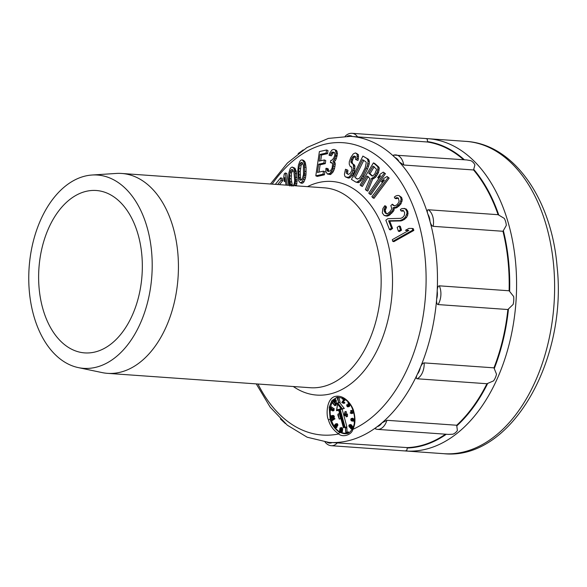 <?xml version="1.0" encoding="UTF-8"?>
<svg xmlns="http://www.w3.org/2000/svg" width="587" height="587" viewBox="0 0 587 587"><rect width="100%" height="100%" fill="white"/><g stroke="black" fill="none" stroke-linecap="round" stroke-linejoin="round"><path stroke-width="0.88" d="M39.124 288.349A81.41 51.671 -85.9 0 0 84.719 352.897A81.41 51.671 -85.9 0 0 141.834 255.044A81.41 51.671 94.1 0 0 96.239 190.496A81.41 51.671 94.1 0 0 39.124 288.349M92.012 175.021A96.899 61.503 94.1 0 0 29.35 291.519A96.899 61.503 -85.9 0 0 78.357 367.616A96.899 61.503 -85.9 0 0 151.607 251.874A96.899 61.503 94.1 0 0 92.012 175.021L116.197 173.451A100.194 63.594 94.1 0 1 121.7 173.466A100.194 63.594 94.1 0 1 177.817 252.909A100.194 63.594 -85.9 0 1 107.524 373.347A100.194 63.594 -85.9 0 1 102.079 372.584L78.357 367.616M292.399 185.573L291.181 178.969L289.64 178.448L290.396 184.076L291.379 186.13M293.067 170.201L291.541 172.849L291.181 178.969M301.285 180.187L300.493 177.817L300.214 171.749L298.71 171.199L298.981 177.252L299.781 179.629L300.361 180.216L301.314 180.084L302.261 179.006L303.545 174.354L303.406 165.321L302.012 162.357L301.058 162.482L300.118 163.56L298.856 168.22L298.71 171.199M302.628 163.039L301.065 165.439L300.214 171.749M357.549 179.072L355.252 177.67L363.779 160.288M372.562 175.961L370.001 173.73L374.242 166.671M279.493 184.656L282.765 180.649L282.2 178.309L280.63 177.81L281.195 180.15L277.629 184.523M285.509 181.794L284.233 181.376L283.675 178.022L284.211 174.023L285.245 172.952L286.801 173.466L288.782 185.316M296.391 185.852L297.169 180.128L296.318 171.661L294.784 168.131L292.216 167.031L293.94 168.462L295.21 173.202L295.599 181.06L294.711 185.734M300.206 182.718L301.703 183.276L302.848 183.034L303.978 181.831L305.46 178.015L305.988 174.324L306.076 167.537L305.225 162.313L303.662 160.42L302.166 159.855L303.736 161.741L304.367 164.734L304.66 171.265L303.978 177.443L302.488 181.266L301.351 182.469L300.206 182.718L298.658 180.825L297.763 171.323L298.431 165.138L299.891 161.308L301.021 160.104L302.166 159.855M315.806 175.829L317.244 176.416L324.42 174.816L324.875 171.72L323.474 171.125L323.019 174.222L315.806 175.829L319.394 151.571L326.585 149.971L326.13 153.06L320.12 154.403L319.13 161.109L324.332 159.95L323.877 163.047L318.675 164.206L317.45 172.461L323.474 171.125M320.7 160.757L321.551 154.997L327.531 153.662L327.994 150.565L326.585 149.971M319.02 172.108L320.098 164.8L325.286 163.641L325.741 160.544L324.332 159.95M335.192 149.854L336.564 150.455L337.474 153.545L336.3 158.776L334.392 161.961L335.162 162.973L335.214 164.529L334.487 168.711L333.174 171.874L330.371 174.566L327.392 174.016L325.792 171.477L325.902 168.359L326.893 168.322L327.018 170.391L328.177 171.397L330.51 170.795L332.103 168.146L332.638 163.971L332.264 162.944L330.371 162.489L330.841 160.39L331.64 160.368L333.724 158.211L334.825 155.063L334.773 153.508L334.407 152.481L332.719 152.018L331.604 152.576L330.026 155.225L329.036 155.262L329.696 153.163L331.993 149.964L333.9 149.377L335.192 149.854L336.102 152.943L335.837 155.041L334.935 158.174L333.02 161.359L333.798 162.372L333.849 163.934L332.565 169.687L329.923 173.414L327.392 174.016M328.683 171.507L328.28 168.924L326.893 168.322M330.371 162.489L331.75 163.091L332.55 163.061L331.178 162.46M329.036 155.262L331.413 155.826L332.99 153.178L334.098 152.62A136.353 86.546 94.1 0 1 334.451 152.605M355.509 156.59L353.763 157.698L352.963 159.165L351.657 158.578L351.253 159.605L350.997 162.467L353.279 164.507L353.616 168.168L352.185 172.945L349.404 176.621L348.223 177.355L345.516 176.929L344.767 176.056L344.43 174.156L345.494 169.239L346.631 169.672L346.176 173.04L348.267 174.427L350.226 173.385L351.826 170.45L351.87 167.515L350.153 166.282L349.236 164.162L349.287 161.814L350.725 157.632L353.293 153.882L355.421 152.913L357.138 154.154L357.072 158.255L356.654 159.869L355.495 159.437L355.729 157.162L354.203 155.995L352.457 157.111L351.657 158.578M352.67 163.78L352.141 161.807L352.963 159.165M345.516 176.929L348.348 178.096L349.514 177.942L352.273 175.432L353.469 173.517L354.482 170.949L354.937 166.407L354.577 165.086L352.523 163.626M348.04 174.434L347.482 173.635L347.937 170.259L346.631 169.672M355.495 159.437L357.945 160.449L358.363 158.842L358.43 154.733L356.375 153.273M355.795 182.065L358.209 182.682L359.435 182.131L362.487 178.822L367.543 169.005L369.179 164.206L369.414 161.777L368.497 159.297L362.891 156.076L367.242 158.725L368.159 161.212L367.323 165.85L362.649 175.895L359.904 180.026L356.955 182.124L355.795 182.065L351.437 179.409L362.891 156.076M366.604 190.606L367.814 191.135L372.76 178.991L375.665 177.201L378.49 172.497L379.268 168.168L378.696 166.965L374.66 163.443L373.42 162.893L377.478 166.429L378.05 167.633L377.272 171.962L374.447 176.665L371.542 178.455L366.604 190.606L365.385 189.572L369.949 178.514L367.066 176.005L361.122 185.881L360.117 185L373.42 162.893M361.122 185.881L362.355 186.431L368.298 176.555M377.676 177.802L380.149 174.222L383.267 172.123L385.432 173.671L370.911 194.686L368.746 193.145L380.794 175.696L377.676 177.802L379.077 178.191M381.308 181.845L383.905 178.389L387.082 176.489L389.188 178.103L373.97 198.384L371.857 196.77L384.492 179.938L381.308 181.845L382.834 182.153M387.163 214.079L386.18 213.257L385.226 210.307L386.517 207.35L385.923 206.176L384.779 205.729L385.373 206.917L384.221 209.038L384.309 211.408L386.033 213.661L387.662 213.543L390.039 211.65L391.302 209.75L391.683 208.334L390.847 205.611L392.351 204.188L392.835 205.134L394.325 205.846L395.33 205.604L397.083 204.658L398.72 202.412L399.101 200.989L398.39 198.501L397.406 197.672L394.919 198.267L394.325 197.085L395.954 195.897L397.942 195.427L399.175 195.662L400.635 197.437L401.112 199.448L399.835 203.476L396.071 207.028L393.063 207.739L392.923 209.632L392.043 211.181L387.904 215.084L386.525 215.678L384.147 215.444L382.306 212.949L382.871 208.568L384.779 205.729M394.493 205.802L392.351 204.188M398.551 198.105L396.064 198.707L394.919 198.267M399.175 195.662L401.537 197.393A139.016 88.241 94.1 0 1 401.772 197.863L402.249 199.866L400.965 203.887L397.201 207.438L395.821 208.033L394.691 207.622M384.147 215.444L386.525 216.089L389.034 215.495L393.173 211.584L394.06 210.051L394.2 208.158L395.821 208.033M403.599 210.806L401.992 211.173L400.87 210.784L400.371 209.486L402.073 208.524L405.279 208.767L406.791 211.313L406.996 213.176L405.419 217.095L403.115 219.193L400.004 220.551L388.631 220.778L391.492 228.064L389.489 229.59L385.835 220.228L387.838 218.702L400.686 218.335L402.499 217.63L404.296 215.583L404.685 212.589L403.372 210.55L400.87 210.784M389.489 229.59L390.597 229.95L392.608 228.416L389.753 221.167L401.112 220.917L404.23 219.553L406.527 217.461L407.723 215.202L407.906 211.694L406.402 209.148L404.076 208.334M398.338 231.175L399.439 231.505L401.523 230.177L400.327 226.347L399.219 226.002L400.422 229.847L398.338 231.175L397.142 227.33L399.219 226.002M405.456 230.324L408.853 228.416L412.272 228.438L413.373 228.761L413.82 230.449L393.855 241.668L392.762 241.367L392.307 239.665L408.875 230.353L405.456 230.324L408.332 230.654M291.497 182.087L289.949 181.552M291.937 184.604L290.396 184.076M292.95 186.226L294.27 183.65L294.733 180.356L293.889 171.896L292.26 169.416L291.313 169.738L290.455 170.964L289.552 175.608L289.64 178.448M292.84 170.274L291.313 169.738M291.988 171.492L290.455 170.964M291.541 172.849L290.007 172.321M291.093 176.137L289.552 175.608M289.809 186.013L288.709 178.771L288.885 172.805L290.051 168.887L291.086 167.515L292.216 167.031M294.784 168.131L293.258 167.596M295.459 169.005L293.94 168.462M296.002 170.479L294.483 169.936M296.318 171.661L294.806 171.133M296.728 173.737L295.21 173.202M297.125 177.744L295.606 177.208M297.169 180.128L295.65 179.578M297.117 181.618L295.599 181.06M296.934 183.709L295.415 183.159M296.523 185.507L294.997 184.964M300.265 175.08L298.754 174.522M300.493 177.817L298.981 177.252M301.094 180.121L299.781 179.629M302.554 163.047L301.058 162.482M301.615 164.125L300.118 163.56M301.065 165.439L299.561 164.881M300.361 168.777L298.856 168.22M304.631 161.249L303.141 160.677M305.225 162.313L303.736 161.741M305.636 163.971L304.154 163.406M305.849 165.285L304.367 164.734M306.076 167.537L304.594 166.987M306.143 171.822L304.66 171.265M305.988 174.324L304.506 173.745M305.82 175.873L304.337 175.293M305.46 178.015L303.978 177.443M304.91 179.805L303.42 179.233M303.978 181.831L302.488 181.266M302.848 183.034L301.351 182.469M355.252 177.67L357.256 179.086L359.273 178.367L361.533 175.227L365.173 167.794L366.266 162.643L365.782 161.704L362.509 159.715L353.983 177.091M369.172 160.339L367.91 159.774M368.497 159.297L367.242 158.725M369.414 161.777L368.159 161.212M369.179 164.206L367.924 163.641M368.57 166.407L367.323 165.85M367.543 169.005L366.288 168.454M363.889 176.452L362.649 175.895M362.487 178.822L361.247 178.257M361.144 180.591L359.904 180.026M359.435 182.131L358.187 181.574M358.209 182.682L356.955 182.124M371.989 175.983L372.789 175.953L374.719 174.046L376.465 169.841L376.23 168.924L373.009 166.128L368.761 173.18L371.989 175.983M370.001 173.73L368.761 173.18M378.696 166.965L377.478 166.429M379.268 168.168L378.05 167.633M379.107 170.171L377.889 169.636M378.49 172.497L377.272 171.962M377.815 174.053L376.597 173.525M376.685 175.931L375.467 175.403M375.665 177.201L374.447 176.665M374.014 178.639L372.796 178.103M372.76 178.991L371.542 178.455M386.914 420.299A14.616 9.275 94.1 0 1 377.507 429.376L375.988 429.068C374.844 428.899 375.269 428.084 377.258 426.617A153.42 97.383 -85.9 0 0 381.902 422.889L386.914 420.299L456.708 425.245A153.42 97.383 -85.9 0 0 486.939 383.729L417.144 378.776C415.97 378.52 416.036 376.993 417.357 374.205A153.42 97.383 -85.9 0 0 420.343 367.447C421.547 364.527 422.823 363.008 424.166 362.898L493.961 367.844A153.42 97.383 -85.9 0 0 507.872 309.525L438.078 304.572C436.838 304.264 436.361 302.43 436.655 299.062A153.42 97.383 -85.9 0 0 437.183 291.086A153.42 97.383 -85.9 0 0 436.515 257.987A153.42 97.383 -85.9 0 0 429.985 221.321A153.42 97.383 -85.9 0 0 427.908 214.27C426.962 211.342 427.094 209.838 428.297 209.75A14.616 9.275 94.1 0 1 433.177 226.333C431.863 226.032 430.799 224.359 429.985 221.321A12.107 7.682 -85.9 0 0 427.908 214.27A153.42 97.383 -85.9 0 0 399.131 161.814A153.42 97.383 -85.9 0 0 395.007 157.573C393.224 155.878 392.908 155.034 394.068 155.041A14.616 9.275 94.1 0 1 395.763 154.917A14.616 9.275 94.1 0 1 403.761 165.02L399.131 161.814A12.107 7.682 -85.9 0 0 395.007 157.573A153.42 97.383 -85.9 0 0 352.361 136.485A153.42 97.383 -85.9 0 0 350.586 136.338L328.375 138.407L306.986 147.52L287.432 163.003L270.446 184.017M393.716 155.056L466.775 159.95L470.825 160.669A14.616 9.275 94.1 0 1 474.912 164.874L473.555 169.966A153.42 97.383 -85.9 0 1 498.092 214.695L504.27 218.371A14.616 9.275 94.1 0 1 506.324 225.364L502.971 231.278A153.42 97.383 -85.9 0 1 509.112 290.778L439.318 285.832C438.041 285.964 437.33 287.711 437.183 291.086A12.107 7.682 -85.9 0 1 436.655 299.062A153.42 97.383 -85.9 0 1 420.343 367.447A12.107 7.682 -85.9 0 1 417.357 374.205A153.42 97.383 -85.9 0 1 381.902 422.889A12.107 7.682 -85.9 0 1 377.258 426.617A153.42 97.383 -85.9 0 1 332.169 442.554A12.107 7.682 -85.9 0 1 327.106 442.253A153.42 97.383 -85.9 0 0 328.881 442.407A153.42 97.383 -85.9 0 0 332.169 442.554L407.327 447.602A153.42 97.383 -85.9 0 0 445.511 434.197M502.971 231.278L433.177 226.333M473.555 169.966L403.761 165.02M498.092 214.695L428.297 209.75M463.561 159.723A153.42 97.383 -85.9 0 0 427.49 142.01L352.361 136.485A12.107 7.682 -85.9 0 0 347.313 136.184M407.327 447.602L406.784 450.486A14.616 9.275 94.1 0 1 404.172 450.882L331.288 445.709A14.616 9.275 94.1 0 0 337.532 442.657M456.708 425.245L457.383 430.535A14.616 9.275 94.1 0 1 452.775 434.233L448.409 434.402L377.507 429.376M493.961 367.844L496.507 374.183A14.616 9.275 94.1 0 1 493.542 380.875L486.939 383.729M509.112 290.778L513.662 296.53A14.616 9.275 94.1 0 1 513.141 304.426L507.872 309.525M357.696 137.057A14.616 9.275 94.1 0 0 352.046 133.308L424.929 138.473A14.616 9.275 94.1 0 1 427.329 139.163L427.49 142.01M272.141 184.135A146.537 93.01 94.1 0 1 365.818 148.907A146.537 93.01 94.1 0 1 425.201 258.896A146.537 93.01 94.1 0 1 352.809 429.383C351.87 434.82 342.823 437.77 338.699 433.962C333.328 430.19 329.909 425.472 328.434 419.8C325.88 415.317 326.372 397.12 336.182 396.276C345.405 395.08 352.721 406.013 353.778 411.575C355.627 418.788 355.304 424.724 352.809 429.383A1.255 0.756 -152.1 0 1 352.582 428.554L351.657 428.759L351.503 426.815L350.3 425.208L349.302 424.797L348.832 425.546L349.214 426.969L350.439 427.688L350.857 426.331L351.562 427.901L350.593 428.627L351.657 428.759M347.093 433.536L339.785 432.553C334.759 429.016 331.545 424.592 330.158 419.272L329.19 407.283L331.868 400.664L336.894 397.326C345.134 397.553 350.659 402.344 353.447 411.692L353.778 411.575M330.951 418.399A18.784 12.43 -102.8 0 0 331.119 419.052A18.784 12.43 -102.8 0 0 331.325 419.786M331.618 420.696A18.784 12.43 -102.8 0 0 334.12 426.081M335.397 427.923A18.784 12.43 -102.8 0 0 339.814 432.047M340.776 432.582A18.784 12.43 -102.8 0 0 347.042 433.551M337.841 397.172A18.784 12.43 -102.8 0 0 333.988 399.864M333.387 400.605A18.784 12.43 -102.8 0 0 332.712 401.603M332.227 402.455A18.784 12.43 -102.8 0 0 330.664 406.894M330.422 408.229A18.784 12.43 -102.8 0 0 330.349 408.735M330.217 410.056A18.784 12.43 -102.8 0 0 330.481 416.029L329.923 416.88L330.371 418.105L331.508 418.458L332.895 417.937L333.181 416.829L332.741 416.058L330.466 416.036M351.415 413.6L352.956 413.197L352.75 412.478L351.606 412.734L353.381 412.096L350.593 410.709L351.085 412.448L350.168 412.778L350.292 413.211L351.209 412.881L351.415 413.6L351.811 413.461L351.606 412.734M353.594 412.169L352.75 412.478M353.169 410.805L352.134 410.306L350.989 410.57M352.552 420.219L352.376 418.839L351.246 419.067L351.745 418.472L351.143 418.582L350.755 419.588L351.246 420.754L352.545 421.106L352.706 419.265L353.851 419.764L354.027 421.965L354.24 419.566L352.383 418.751L352.538 420.365L351.833 420.791L351.158 420.057L351.246 419.067M351.708 418.898L352.89 418.215L351.444 418.494M352.244 421.195L353.763 420.769M354.614 418.964L352.383 418.751M353.014 427.666L351.092 424.665L349.302 424.797M345.809 433.243L348.656 432.399L348.517 431.893L345.956 432.641L345.442 428.158L345.809 433.243L347.511 432.663L347.372 432.157M347.093 432.252L346.866 427.798L345.721 428.062M340.673 432.612L342.28 431.929L342.676 429.229L342.016 427.703L340.02 428.004L339.543 430.983L340.203 432.509L341.135 432.193L341.531 429.486L341.12 428.172L340.306 427.82M336.571 425.92L337.716 425.663L337.62 424.122L336.872 423.638L335.434 424.012L334.223 425.729L334.113 427.116L335.067 428.004L335.83 427.365L335.94 425.971L334.906 425.105L335.463 424.445L336.3 424.79L336.571 425.92L336.637 424.731L335.727 423.902M335.067 428.004L336.806 427.38L337.099 425.802M331.362 420.754L334.928 418.891L334.788 418.465L333.643 418.722L330.628 420.101L331.362 420.754L331.868 420.519L331.281 420.292L333.783 419.155L333.643 418.722M332.132 418.362L334.04 417.673L334.164 416.132L333.108 415.464L330.987 415.801M339.257 419.067L340.702 418.707L339.337 413.63L338.193 413.894L337.789 414.84L339.257 419.067L338.193 413.894M344.4 415.75L345.611 415.361L346.323 416.77L346.249 414.451L345.743 414.613L344.958 411.7L344.224 415.104L344.4 415.75L345.64 415.464M346.022 416.873L347.467 416.513L347.394 414.187L346.249 414.451M346.873 414.305L346.103 411.436L344.958 411.7M338.677 402.645L340.108 402.3L338.934 397.502L337.789 397.759L337.386 398.632L338.677 402.645L337.789 397.759M343.637 403.32L343.666 402.821L342.243 402.249L343.674 400.569L343.865 399.314L342.999 398.243L342.184 398.639L342.36 399.116L343.366 399.006L343.571 399.813L341.795 402.587L343.637 403.32L344.782 403.064L344.811 402.565L343.388 401.985L345.024 399.336M348.678 402.704L347.886 402.939L349.133 404.164L348.759 404.81L347.922 404.744L348.084 406.343L347.416 406.241L346.792 404.685L346.792 405.94L347.46 406.791L349.067 406.622L349.669 405.045M347.922 406.879L348.509 405.243L350.234 404.781M348.333 405.683L348.106 404.993M348.04 404.546L346.792 404.685M332.939 410.988L334.135 410.306L330.811 408.633L329.615 409.308L330.62 410.262L330.18 409.594L332.939 410.988L332.99 410.57L329.667 408.89M333.174 409.623L334.399 408.97L331.163 406.776L330.019 407.04L330.327 408.163L330.877 408.537L330.481 407.811L333.174 409.623L330.019 407.04M334.766 405.661L332.308 401.699L332.323 402.829L334.766 405.661L335.903 405.404L335.874 404.803M334.935 403.489L333.629 401.684M335.199 404.957L336.593 403.592L336.351 403.144L335.272 404.201L335.133 400.95L334.663 400.055L333.79 399.967L333.387 401.31L333.732 401.515L334.23 400.349L334.751 400.782L335.199 404.957L337.452 403.607M337.584 403.042L336.351 403.144M336.395 403.137L336.035 400.114L335.463 399.593L334.069 399.828M333.533 401.706L334.861 401.266L333.732 401.515M338.64 410.086L336.667 410.731L336.769 409.997L336.667 410.731L338.684 410.254M344.298 408.435L342.463 408.846L337.723 402.946L339.55 402.528L344.298 408.435L342.118 409.139L346.895 426.852L343.622 427.74L343.395 427.109L343.622 427.74L345.068 427.27L344.048 426.903L339.271 409.183L341.12 408.581L337.562 404.157L336.769 409.997L338.618 409.396L343.395 427.109L344.048 426.903M349.426 426.793L349.192 425.648L349.764 425.23L350.512 426.045L350.336 427.182L349.426 426.793L350.571 426.529L350.3 425.67M341.274 429.427L341.076 428.781M335.669 426.896L335.529 425.935L334.385 426.199L335.155 425.56L335.72 426.573L335.324 427.453L334.451 427.057L334.385 426.199M332.44 417.812L331.428 417.019L331.824 416.088M352.956 413.197L351.811 413.461M351.246 412.991L350.292 413.211M348.795 405.243L349.426 404.414L349.294 403.474M351.129 411.076L352.736 411.854L351.481 412.301L351.129 411.076M340.776 428.437L341.252 429.669L340.629 430.124L339.924 429.097L340.137 428.466L340.776 428.437M340.247 432.01L339.8 431.093L340.174 430.44L341.04 431.43L340.247 432.01L340.908 431.863M331.508 418.076L330.283 417.276L331.127 416.161L332.69 416.521L332.741 417.504L331.508 418.076L332.279 417.9M344.584 414.987L344.885 412.661L345.442 414.708L344.584 414.987M340.108 402.3L338.963 402.565M342.969 398.749L342.478 398.859M343.248 398.911L342.36 399.116M344.092 398.742L343.688 398.83M344.708 399.123L343.865 399.314M345.031 399.476L343.887 399.732M345.017 399.674L343.872 399.93M344.943 400.048L343.799 400.312M344.818 400.305L343.674 400.569M343.388 401.985L342.243 402.249M344.811 402.565L343.666 402.821M349.272 406.512L348.128 406.769M347.922 404.744L347.005 404.949M348.04 404.905L346.961 405.147M348.106 405.14L346.961 405.397M348.142 405.316L347.005 405.58M348.311 405.654L347.166 405.918M348.252 406.05L347.416 406.241M348.091 406.336L347.665 406.431M349.126 404.223L348.091 404.458M349.096 404.48L348.26 404.67M348.502 403.115L348.091 403.203M348.583 402.594L348.091 402.704M349.903 404.304L349.426 404.414M350.094 404.575L349.302 404.759M350.168 404.685L349.214 404.898M350.153 404.876L349.008 405.133M349.779 405.397L348.634 405.654M349.735 405.72L348.59 405.977M349.61 406.057L348.465 406.321M349.441 406.351L348.296 406.608M354.621 419.478L354.24 419.566M354.504 421.862L354.027 421.965M353.447 419.588L352.89 419.712M353.836 419.888L352.934 420.094M353.8 420.314L352.897 420.519M353.778 420.622L352.794 420.842M353.69 420.842L352.545 421.106M352.89 418.215L351.745 418.472M352.295 419.059L351.151 419.316M352.259 419.485L351.114 419.742M352.303 419.793L351.158 420.057M352.427 420.072L351.283 420.329M352.545 420.321L351.481 420.563M352.464 420.556L351.694 420.732M352.391 420.666L351.833 420.791M350.769 424.511L349.625 424.775M351.092 424.665L349.947 424.929M351.444 424.951L350.3 425.208M351.87 425.436L350.725 425.692M352.273 425.971L351.129 426.228M352.648 426.558L351.503 426.815M352.868 427.035L351.723 427.299M353.007 427.49L351.862 427.754M352.853 428.011L351.877 428.231M352.684 428.356L351.782 428.561M352.501 428.693L351.444 428.936M351.481 428.209L350.747 428.371M351.349 428.422L350.982 428.503M351.364 427.138L350.806 427.263M351.452 427.329L350.652 427.512M351.488 427.446L350.439 427.688M350.41 427.065L349.801 427.197M350.556 426.8L349.595 427.02M350.344 427.167L349.977 427.255M350.094 425.443L349.192 425.648M350.263 425.626L349.155 425.876M350.322 425.92L349.177 426.184M350.432 426.25L349.287 426.514M348.656 432.399L347.511 432.663M342.162 430.234L341.018 430.498M342.272 430.183L341.128 430.44M342.258 430.381L341.113 430.638M342.382 430.741L341.238 431.005M342.448 431.181L341.304 431.445M342.419 431.482L341.282 431.738M342.28 431.929L341.135 432.193M342.096 432.164L340.952 432.421M341.715 427.571L340.57 427.835M342.016 427.703L340.871 427.967M342.265 427.916L341.12 428.172M342.492 428.327L341.348 428.583M342.617 428.686L341.473 428.95M342.676 429.229L341.531 429.486M342.647 429.523L341.502 429.787M342.507 429.978L341.363 430.234M340.607 428.363L340.137 428.466M340.922 428.576L339.954 428.796M341.069 428.833L339.924 429.097M341.186 429.295L340.042 429.559M341.26 429.611L340.233 429.845M341.135 429.867L340.423 430.029M341.025 431.599L340.056 431.827M340.563 430.506L339.946 430.645M340.768 430.682L339.822 430.895M340.856 430.858L339.8 431.093M340.988 431.181L339.873 431.438M337.804 425.399L336.659 425.656M335.83 424.364L335.463 424.445M336.013 424.438L335.294 424.599M336.138 424.709L334.994 424.966M336.05 424.849L334.906 425.105M336.344 424.922L335.324 425.157M336.395 425.171L335.573 425.355M336.388 425.494L335.779 425.634M336.512 425.846L335.94 425.971M337.158 426.199L336.013 426.456M337.114 426.639L335.969 426.903M336.975 427.101L335.83 427.365M336.806 427.38L335.661 427.644M336.505 427.622L335.36 427.886M337.209 423.704L336.065 423.961M337.459 423.902L336.314 424.166M337.62 424.122L336.476 424.386M337.782 424.467L336.637 424.731M337.855 424.951L336.711 425.208M335.272 425.626L334.561 425.795M335.096 425.553L334.729 425.634M335.375 425.729L334.473 425.935M335.478 426.257L334.333 426.514M335.515 426.558L334.37 426.822M335.595 426.793L334.451 427.057M335.522 427.263L334.737 427.439M335.353 427.431L334.906 427.534M334.928 418.891L333.783 419.155M332.425 420.035L331.281 420.292M333.012 420.255L331.868 420.519M332.756 415.442L331.611 415.706M333.108 415.464L331.971 415.721M333.335 415.501L332.191 415.765M333.636 415.611L332.491 415.867M333.886 415.794L332.741 416.058M334.164 416.132L333.02 416.396M334.326 416.565L333.181 416.829M334.341 417.019L333.196 417.276M334.208 417.423L333.064 417.68M334.04 417.673L332.895 417.937M333.798 417.863L332.653 418.127M333.607 417.973L332.462 418.23M332.22 417.805L331.075 418.069M331.662 416.088L330.73 416.3M331.523 416.396L330.378 416.66M331.428 416.638L330.283 416.902M331.428 417.019L330.283 417.276M331.567 417.379L330.422 417.636M331.75 417.577L330.606 417.834M334.135 410.306L332.99 410.57M331.229 410.122L330.62 410.262M334.399 408.97L333.255 409.227M331.384 408.42L330.877 408.537M336.102 405.111L334.957 405.368M333.438 401.442L332.308 401.699M334.48 400.451L333.834 400.598M334.685 400.65L333.687 400.877M334.788 400.914L333.665 401.17M335.463 399.593L334.319 399.85M335.808 399.798L334.663 400.055M336.035 400.114L334.891 400.378M336.131 400.297L334.986 400.554M336.278 400.686L335.133 400.95M336.344 401.031L335.199 401.295M337.481 403.386L336.593 403.592M340.702 418.707L339.557 418.964M347.563 414.833L346.418 415.097M347.064 415.002L345.919 415.258M347.467 416.513L346.323 416.77M337.562 404.157L336.505 410.562M342.118 409.139L340.291 409.557L342.463 408.846L341.12 408.581M338.846 410.027L338.618 409.396L338.846 410.027M346.895 426.852L345.068 427.27L340.291 409.557L339.271 409.183M275.31 184.362L280.63 177.81M282.765 180.649L281.195 180.15M285.245 172.952L287.3 185.206M286.067 185.118L284.768 177.377L284.233 181.376M324.42 174.816L323.019 174.222M327.531 153.662L326.13 153.06M321.551 154.997L320.12 154.403M325.286 163.641L323.877 163.047M320.098 164.8L318.675 164.206M332.337 172.938L330.965 172.343M333.174 171.874L331.809 171.272M331.295 174.016L329.923 173.414M330.371 174.566L328.999 173.965M328.243 169.966L326.856 169.357M328.404 170.993L327.018 170.391M328.412 171.389L327.297 170.905M334.098 152.62L332.719 152.018M332.99 153.178L331.604 152.576M332.161 154.242L330.767 153.647M331.413 155.826L330.026 155.225M337.136 151.475L335.764 150.874M337.474 153.545L336.102 152.943M337.202 155.628L335.837 155.041M336.975 156.678L335.603 156.076M336.3 158.776L334.935 158.174M335.544 160.361L334.179 159.759M334.392 161.961L333.02 161.359M335.162 162.973L333.798 162.372M335.214 164.529L333.849 163.934M334.95 166.62L333.585 166.033M334.487 168.711L333.123 168.117M333.93 170.289L332.565 169.687M355.414 156.546L354.203 155.995M354.739 156.883L353.433 156.296M353.763 157.698L352.457 157.111M352.56 160.192L351.253 159.605M352.141 161.807L350.835 161.22M352.303 163.054L350.997 162.467M354.577 165.086L353.279 164.507M354.937 166.407L353.653 165.82M354.9 168.748L353.616 168.168M354.482 170.949L353.198 170.369M353.469 173.517L352.185 172.945M352.273 175.432L350.989 174.845M350.688 177.201L349.404 176.621M349.514 177.942L348.223 177.355M348.348 178.096L347.056 177.509M347.519 171.874L346.213 171.279M347.482 173.635L346.176 173.04M351.393 166.84L350.153 166.282M358.43 154.733L357.138 154.154M358.591 156.568L357.3 155.981M358.363 158.842L357.072 158.255M357.945 160.449L356.654 159.869M385.432 173.671L384.228 173.15L369.715 194.18M383.267 172.123L384.228 173.15M389.188 178.103L388.007 177.604L372.789 197.885M387.082 176.489L388.007 177.604M386.525 216.089L385.395 215.678M386.517 207.35L385.373 206.917M385.879 208.297L384.742 207.857M385.366 209.478L384.221 209.038M385.226 210.307L384.081 209.867M385.454 211.841L384.309 211.408M386.18 213.257L385.043 212.832M393.972 205.56L392.835 205.134M397.436 198.113L396.291 197.672M401.537 197.393L400.393 196.961M401.772 197.863L400.635 197.437M402.249 199.866L401.112 199.448M401.985 201.524L400.848 201.106M400.965 203.887L399.835 203.476M399.586 205.545L398.441 205.142M398.83 206.257L397.692 205.846M397.201 207.438L396.071 207.028M394.2 208.158L393.063 207.739M394.06 210.051L392.923 209.632M393.173 211.584L392.043 211.181M391.793 213.242L390.656 212.839M390.282 214.666L389.152 214.255M389.034 215.495L387.904 215.084M387.655 216.089L386.525 215.678M403.394 210.77L402.264 210.388M406.402 209.148L405.279 208.767M407.503 210.66L406.38 210.278M407.906 211.694L406.791 211.313M408.112 213.551L406.996 213.176M407.723 215.202L406.608 214.835M406.527 217.461L405.419 217.095M405.03 218.944L403.907 218.584M404.23 219.553L403.115 219.193M402.521 220.514L401.413 220.154M401.112 220.917L400.004 220.551M389.753 221.167L388.631 220.778M392.608 228.416L391.492 228.064M401.523 230.177L400.422 229.847M413.82 230.449L412.72 230.141L392.762 241.367M412.272 228.438L412.72 230.141M121.7 173.466L324.42 187.84A100.194 63.594 94.1 0 1 380.545 267.283A100.194 63.594 -85.9 0 1 310.252 387.721L107.524 373.347M293.317 386.525A107.076 67.96 -85.9 0 0 363.925 371.013A107.076 67.96 -85.9 0 0 391.859 266.373A107.076 67.96 94.1 0 0 307.493 186.644M446.333 434.255A153.801 97.618 94.1 0 1 407.268 448.013M487.636 383.531A153.801 97.618 94.1 0 1 456.811 425.868M508.459 309.048A153.801 97.618 94.1 0 1 494.276 368.519M503.375 230.654A153.801 97.618 94.1 0 1 508.775 263.013A153.801 97.618 94.1 0 1 509.633 291.328M427.49 141.599A153.801 97.618 94.1 0 1 464.405 159.789M473.731 169.372A153.801 97.618 94.1 0 1 498.759 214.981M465.975 141.379C513.83 144.057 551.677 199.257 557.085 266.579C567.592 360.484 510.822 460.751 443.823 453.692A156.553 99.364 94.1 0 0 553.658 265.507A156.553 99.364 94.1 0 0 465.975 141.379L427.945 138.686A156.553 99.364 94.1 0 1 515.628 262.815A156.553 99.364 94.1 0 1 405.793 450.999L404.487 450.889M439.318 285.832A14.616 9.275 94.1 0 1 438.078 304.572M339.785 432.553A1.255 0.807 -61.5 0 0 338.699 433.962A146.537 93.01 94.1 0 1 257.964 384.015M328.434 419.8L330.158 419.272M424.166 362.898A14.616 9.275 94.1 0 1 417.144 378.776M303.23 149.912L298.123 153.581M427.945 138.686L425.575 138.554M352.046 133.308C349.514 133.168 347.225 134.152 345.185 136.265M256.27 383.898L270.123 407.099L287.3 425.179L307.184 437.22L328.881 442.407M353.447 411.692C355.245 418.193 354.959 423.807 352.582 428.547C350.278 432.113 348.399 433.793 346.939 433.573M338.582 409.858L343.358 427.571M325.015 441.952C326.724 444.242 328.815 445.496 331.288 445.709M280.447 419.001L285.443 423.631M443.823 453.692L405.793 450.999"/></g></svg>
